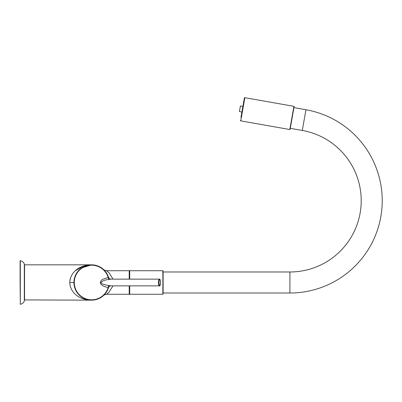 <?xml version="1.0" encoding="UTF-8"?>
<svg xmlns="http://www.w3.org/2000/svg" width="402" height="402" viewBox="0 0 402 402"><rect width="100%" height="100%" fill="white"/><g stroke="black" fill="none" stroke-linecap="round" stroke-linejoin="round"><path stroke-width="0.6" d="M20.311 260.682L20.311 304.314C22.618 303.832 24.522 301.982 24.306 300.163L24.306 264.833C24.522 263.019 22.618 261.164 20.311 260.682L20.1 282.5L20.1 260.848M20.311 304.314L20.1 282.5M241.094 116.625L244.371 98.028L241.094 116.625M240.396 106.038L239.436 111.51L240.391 106.083M239.436 111.51L239.914 108.776M293.993 107.289L290.224 128.665M289.817 129.529L293.907 106.334A0.251 0.251 10 0 1 294.108 106.625L290.108 129.328A0.251 0.251 -170 0 1 289.817 129.529L240.768 120.881A0.422 0.422 -170 0 1 240.431 120.394M293.907 106.334L244.858 97.686A0.422 0.422 10 0 0 244.371 98.028M243.863 100.927L240.939 117.495M112.992 279.134L109.173 272.898L106.535 270.722L129.208 270.722L129.459 279.134L129.459 270.973A0.251 0.251 180 0 1 129.71 270.722L162.855 270.722A0.251 0.251 0 0 1 163.112 270.973L163.112 271.983L289.912 271.983A71.31 71.31 0 0 0 302.294 130.449L305.947 109.741A92.339 92.339 0 0 1 289.912 293.013L163.112 293.013L163.112 294.023A0.251 0.251 0 0 1 162.855 294.274L129.71 294.274A0.251 0.251 0 0 1 129.459 294.023L129.459 285.862M305.947 109.741L293.932 107.62M302.294 130.449L290.284 128.333M163.112 270.973L163.112 294.023M163.112 293.349L163.112 293.013M163.112 271.983L163.112 271.646M110.846 279.164L108.877 279.49A2.523 0.457 -102.4 0 1 108.148 277.37A17.321 17.321 0 0 0 74.285 282.5A17.321 17.321 0 0 0 108.148 287.631L108.515 287.606A17.668 17.668 0 0 1 73.938 282.5A17.668 17.668 0 0 1 108.515 277.39L103.239 279.099C101.731 279.722 100.756 280.857 100.319 282.5C100.254 284.576 102.862 286.284 108.148 287.631A2.523 0.457 102.4 0 1 108.877 285.505L110.846 285.837M108.877 279.49C104.806 279.862 102.249 280.867 101.203 282.5C101.128 283.712 103.686 284.716 108.877 285.505M159.368 285.862A3.367 0.869 -90 0 1 158.499 282.5A3.367 0.869 -90 0 1 159.368 279.134C159.906 278.681 160.303 279.802 160.549 282.5A2.945 0.764 -90 0 1 159.775 285.445A2.945 0.764 -90 0 1 159.011 282.5A2.945 0.764 -90 0 1 159.775 279.556A2.945 0.764 -90 0 1 160.539 282.5C160.303 285.194 159.906 286.314 159.368 285.862L110.811 285.862C109.59 285.993 108.826 286.571 108.515 287.606A17.668 17.668 0 0 0 109.007 285.526A17.668 17.668 0 0 1 108.515 287.606A17.668 17.668 0 0 0 109.007 285.526A17.668 17.668 0 0 1 108.515 287.606A2.523 2.502 16.8 0 1 110.671 285.847M159.368 279.134L110.806 279.134C110.203 278.656 110.218 280.073 108.515 277.39L108.515 277.39A2.523 2.502 -16.8 0 0 110.666 279.149M73.938 282.5A17.668 17.668 0 0 1 90.088 264.898A17.668 17.668 0 0 1 109.007 279.47A17.668 17.668 0 0 0 90.088 264.898A17.668 17.668 0 0 0 73.938 282.5A17.668 17.668 0 0 1 90.088 264.898A17.668 17.668 0 0 1 109.007 279.47A17.668 17.668 0 0 0 90.088 264.898A17.668 17.668 0 0 0 73.938 282.5L69.732 282.5C70.561 295.189 82.661 300.249 91.606 300.163L87.556 299.696M78.4 296.581L77.983 296.319M69.953 285.013L69.898 284.651M75.189 270.827L83.003 266.255L91.606 264.833C82.661 264.747 70.561 269.807 69.732 282.5L69.732 282.48M69.878 280.475L70.209 278.837M73.606 272.461L74.134 271.868M85.762 265.828L88.52 265.104M84.103 298.49L83.757 298.324M82.717 297.766L81.299 296.847M76.078 290.927L77.496 293.128M80.42 296.173L84.782 298.792M85.656 299.133L91.606 300.163L24.306 299.912M24.557 300.163L24.557 264.833L91.606 264.833L81.571 267.958M81.114 268.285L79.224 269.893M78.516 270.636L78.224 270.963M103.791 269.707L103.671 269.596C103.208 269.687 104.163 270.059 106.535 270.722M104.304 270.219L104.791 270.742M104.857 270.817L105.108 271.109M105.525 271.621L106.902 273.661M112.992 285.862L108.847 292.415L106.535 294.274C104.173 294.927 103.219 295.304 103.671 295.4L103.671 295.4M107.133 293.847L108.294 292.912M129.459 270.973L129.459 279.134M244.858 97.686L240.768 120.881M289.912 271.983L289.912 293.013M162.855 270.722L162.855 294.274M129.71 270.722L129.71 279.134M129.71 285.862L129.71 294.274M100.319 282.5L101.203 282.5M129.208 285.862L129.208 294.274L129.459 294.023M129.208 270.722L129.208 279.134M239.502 111.605L241.903 112.027M240.496 105.972L242.898 106.394M24.557 264.833L24.306 265.084M106.404 272.857L107.168 274.139M107.952 275.802L108.359 276.903M106.535 294.274L129.208 294.274"/></g></svg>
